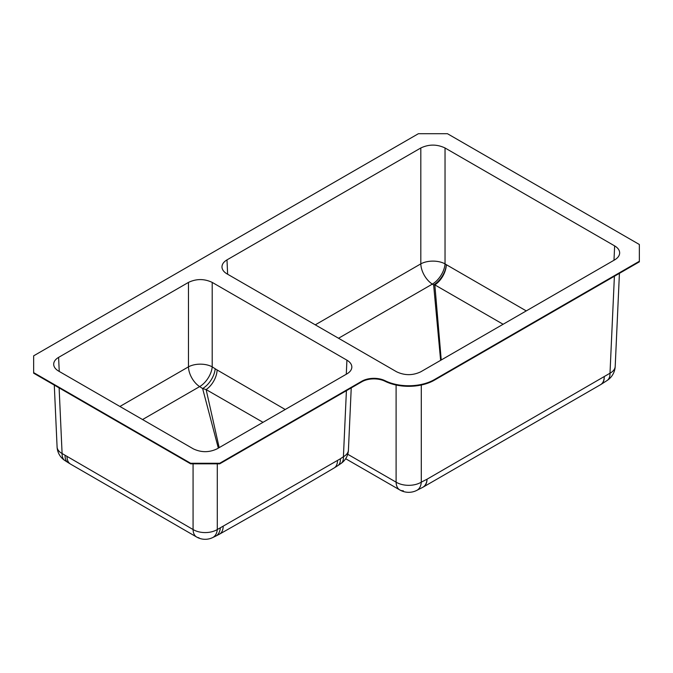 <?xml version="1.0" encoding="UTF-8"?>
<svg xmlns="http://www.w3.org/2000/svg" width="673" height="673" viewBox="0 0 673 673"><rect width="100%" height="100%" fill="white"/><g stroke="black" fill="none" stroke-linecap="round" stroke-linejoin="round"><path stroke-width="1.01" d="M227.634 274.239L226.986 259.879C223.604 261.906 221.93 264.321 221.972 267.131C222.157 269.747 223.831 271.985 226.986 273.861L396.59 371.782C404.666 375.601 412.734 375.601 420.81 371.782L614.642 259.879C617.797 258.003 619.471 255.757 619.656 253.141C619.69 250.331 618.024 247.916 614.642 245.889L613.986 260.249M226.986 259.879L420.818 147.976L420.818 263.858L315.275 324.84M338.527 338.258L432.344 284.107A17.128 9.414 122.4 0 0 445.038 263.858L445.038 147.976C436.962 144.157 428.894 144.157 420.818 147.976M445.038 147.976L614.642 245.889M434.379 379.614L639.35 261.275L639.35 244.492L447.461 133.708L418.387 133.708L33.65 355.832L33.65 372.623L190.644 463.26L219.718 463.26L361.813 381.229A17.128 9.893 180 0 1 385.065 380.708A36.317 20.972 0 0 0 434.379 379.614L434.379 380.178L639.35 261.839L639.35 261.275M142.55 419.548L199.645 386.605A16.791 9.111 123 0 0 212.205 366.844L212.205 282.399C204.298 278.656 196.381 278.656 188.474 282.399L188.474 366.844L119.912 406.475M212.205 282.399L346.923 360.173L346.284 374.247M59.241 371.446L58.601 357.38C55.287 359.357 53.647 361.729 53.689 364.48C53.874 367.037 55.506 369.241 58.601 371.075L193.319 448.857C201.227 452.601 209.143 452.601 217.051 448.857L346.923 373.877C350.01 372.034 351.651 369.839 351.836 367.281C351.87 364.522 350.238 362.158 346.923 360.173M58.601 357.38L188.474 282.399M441.236 359.988L434.842 284.881L503.11 324.268M526.261 310.901L446.317 264.674A17.128 9.876 120.1 0 1 434.842 284.881A17.128 13.595 174.9 0 1 433.631 284.923A17.128 9.414 122.4 0 0 446.317 264.674L445.038 263.858A17.128 9.363 0 0 0 420.818 263.858A17.128 9.885 60 0 0 432.344 284.107L433.631 284.923L440.622 360.349M190.644 463.26L190.644 463.823L33.65 373.179L33.65 372.623M190.644 463.823L219.718 463.823L219.718 463.26M219.718 463.823L361.813 381.784A17.128 9.893 180 0 1 385.065 381.271A36.317 20.972 0 0 0 434.379 380.178M600.93 384.451A17.818 9.674 -122.7 0 0 601.241 384.266A17.818 9.674 -122.7 0 0 601.25 384.266A17.818 9.674 -122.7 0 0 604.219 376.914A17.818 10.246 59.8 0 1 600.594 384.662L600.594 384.662A17.818 17.818 0 0 0 601.241 384.266L607.029 380.548A17.818 9.666 -122.7 0 0 609.999 373.212A17.818 10.28 2.6 0 0 615.206 366.364L619.421 273.339M347.722 454.258L396.103 482.162A17.818 10.818 0 0 0 421.29 482.162L427.052 479.201A17.818 10.869 62.8 0 1 422.594 487.403L422.594 487.403A17.818 17.818 0 0 0 423.317 487.016L423.317 487.016A17.818 10.331 60.2 0 1 422.964 487.193M614.399 276.241L609.999 373.212L427.052 479.201A17.818 10.331 60.2 0 1 423.317 487.016L600.594 384.662M421.29 385.015L421.29 482.162A17.818 10.877 62.9 0 1 416.823 490.365L422.594 487.403M396.103 385.015L396.103 482.162A17.818 10.297 120 0 0 399.804 489.944L399.804 489.944A17.818 10.297 120 0 0 403.32 490.777M59.115 387.884L62.093 453.518A17.128 9.262 122.8 0 0 64.919 460.559A17.128 17.128 0 0 1 57.087 446.939A17.128 9.885 -2.6 0 0 62.093 453.518L193.075 529.533A17.128 10.398 0 0 0 217.295 529.533L340.387 458.767A17.128 8.951 -124.1 0 1 337.88 465.598L340.925 463.537A17.128 8.934 -124.2 0 0 343.415 456.715A17.128 9.885 2.6 0 0 348.421 450.136L351.239 387.892M337.51 460.593A17.128 9.775 59.5 0 1 334.119 467.987A17.128 9.775 59.5 0 1 334.102 467.987L337.88 465.598M223.175 526.597A17.128 10.002 60.6 0 1 219.491 534.16A17.128 10.002 60.6 0 1 219.482 534.169L276.199 501.999L334.102 467.987M220.307 528.095A17.128 10.751 64.5 0 1 215.587 536.196A17.128 10.751 64.5 0 1 215.57 536.204L219.482 534.169M217.295 463.823L217.295 529.533A17.128 10.768 64.6 0 1 212.542 537.643L215.57 536.204M67.006 456.63A17.128 9.851 120.2 0 0 70.505 464.076A17.128 9.851 120.2 0 0 70.505 464.084L196.659 537.037A17.128 9.927 119.8 0 0 199.015 537.786M193.075 463.823L193.075 529.533A17.128 9.927 119.8 0 0 196.659 537.037A17.128 17.128 0 0 0 212.542 537.643M65.071 455.444A17.128 9.271 122.8 0 0 67.906 462.486A17.128 9.271 122.8 0 0 67.914 462.494L70.505 464.076M64.919 460.559L67.906 462.486M219.179 447.629L206.123 389.566L263.017 422.324M285.217 409.504L217.11 369.965A16.791 9.658 120.2 0 1 206.123 389.566L202.623 388.531A16.791 9.119 122.9 0 0 215.175 368.77L212.205 366.844A16.791 9.178 0 0 0 188.474 366.844A16.791 9.683 59.9 0 0 199.645 386.605L202.623 388.531L218.33 448.125M361.813 381.784L361.813 381.229M385.065 381.271L385.065 380.708M340.387 458.767L343.415 456.715L346.41 390.677M217.11 369.965L215.175 368.77M345.653 458.717L399.804 489.944A17.818 17.818 0 0 0 416.823 490.365M607.029 380.548A17.818 17.818 0 0 0 615.206 366.364M340.925 463.537A17.128 17.128 0 0 0 348.421 450.136M57.087 446.939L54.286 385.091"/></g></svg>

